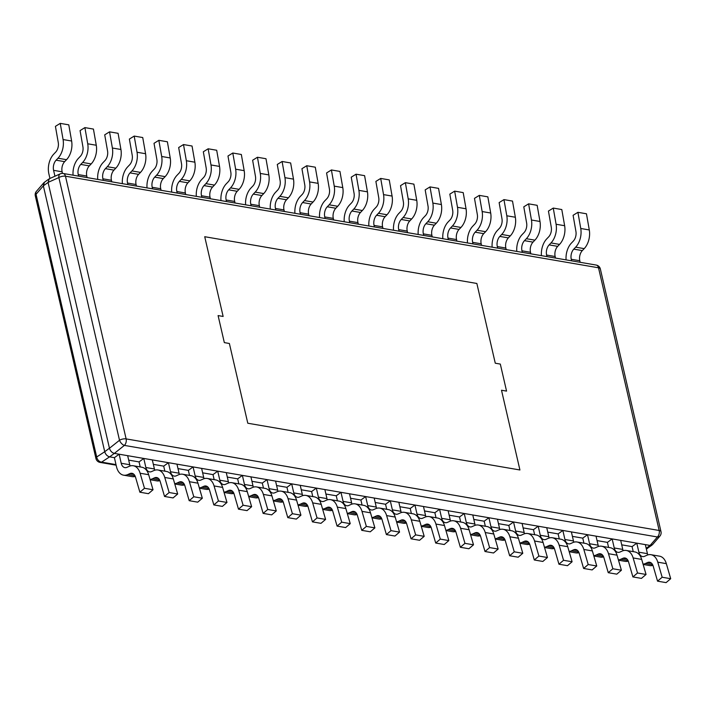 <?xml version="1.0" encoding="UTF-8"?>
<svg xmlns="http://www.w3.org/2000/svg" width="706" height="706" viewBox="0 0 706 706"><rect width="100%" height="100%" fill="white"/><g stroke="black" fill="none" stroke-linecap="round" stroke-linejoin="round"><path stroke-width="1.06" d="M48.696 179.147L44.222 182.43L43.348 185.846L48.079 182.413L109.456 448.257L119.508 440.27A5.11 2.171 -13 0 1 126.127 438.903A5.11 3.248 99.7 0 1 124.388 445.398A5.11 2.586 -128.5 0 1 119.508 440.27L58.854 177.577A5.11 3.106 -114 0 1 60.248 173.852L49.314 178.733L48.079 182.413M44.443 182.263L43.348 185.846L36.041 194.3A5.11 2.171 167 0 0 35.3 195.836L95.945 458.529A5.11 2.171 -13 0 1 96.687 456.994A5.11 3.892 56.7 0 0 101.576 462.13A5.11 3.248 99.7 0 1 100.058 462.412L116.128 465.175M43.357 185.881L104.726 451.716C105.591 454.461 107.224 456.173 109.615 456.853L114.372 453.393L650.094 545.438L657.436 536.984A5.11 3.248 -80.3 0 0 659.166 530.48L598.52 267.786A5.11 3.248 -80.3 0 0 596.235 265.068L63.187 173.482A5.11 3.248 99.7 0 1 65.473 176.209A5.11 2.171 167 0 0 58.854 177.577L48.079 182.386M43.851 182.748L36.412 191.344A5.11 3.371 40.8 0 0 36.041 194.3L96.687 456.994L104.726 451.716C105.582 454.479 107.206 456.191 109.615 456.853L101.576 462.13L116.005 464.61M646.352 549.021L651.85 545.208M646.978 548.747L647.587 548.333M114.372 453.393L114.346 453.384C111.936 452.722 110.304 451.01 109.456 448.257M114.346 453.384L124.388 445.398L657.436 536.984A5.11 3.371 -139.2 0 0 659.881 536.136L652.441 544.732L650.12 545.438M647.808 554.916A8.172 5.198 -80.3 0 1 647.428 553.672L645.337 544.617L636.794 543.152L632.073 546.612L621.712 544.838M623.16 550.68A8.172 5.198 -80.3 0 1 622.78 549.444L620.689 540.381L612.146 538.916L607.416 542.376L597.064 540.602M598.511 546.444A8.172 5.198 -80.3 0 1 598.123 545.208L596.032 536.145L587.498 534.68L582.768 538.14L572.407 536.366M573.854 542.208A8.172 5.198 -80.3 0 1 573.475 540.972L571.383 531.909L562.841 530.444L558.119 533.913L547.759 532.13M549.206 537.972A8.172 5.198 -80.3 0 1 548.827 536.736L546.735 527.673L538.193 526.208L533.471 529.677L523.111 527.894M524.558 533.736A8.172 5.198 -80.3 0 1 524.17 532.5L522.078 523.437L513.544 521.972L508.814 525.44L498.462 523.658M499.901 529.5A8.172 5.198 -80.3 0 1 499.521 528.264L497.43 519.21L488.887 517.736L484.166 521.204L473.805 519.422M475.253 525.264A8.172 5.198 -80.3 0 1 474.873 524.028L472.782 514.974L464.239 513.5L459.518 516.968L449.157 515.186M450.604 521.028A8.172 5.198 -80.3 0 1 450.216 519.793L448.125 510.738L439.591 509.264L434.861 512.732L424.509 510.95M425.947 516.792A8.172 5.198 -80.3 0 1 425.568 515.557L423.476 506.502L414.934 505.028L410.212 508.497L399.852 506.714M401.299 512.565A8.172 5.198 -80.3 0 1 400.92 511.32L398.828 502.266L390.286 500.801L385.564 504.26L375.204 502.478M376.651 508.329A8.172 5.198 -80.3 0 1 376.263 507.084L374.18 498.03L365.637 496.565L360.907 500.024L350.555 498.251M351.994 504.093A8.172 5.198 -80.3 0 1 351.614 502.848L349.523 493.794L340.98 492.329L336.259 495.788L325.898 494.015M327.346 499.857A8.172 5.198 -80.3 0 1 326.966 498.621L324.875 489.558L316.332 488.093L311.611 491.552L301.25 489.779M302.697 495.621A8.172 5.198 -80.3 0 1 302.318 494.385L300.226 485.322L291.684 483.857L286.954 487.317L276.602 485.543M278.049 491.385A8.172 5.198 -80.3 0 1 277.661 490.149L275.569 481.086L267.027 479.621L262.305 483.089L251.945 481.307M253.392 487.149A8.172 5.198 -80.3 0 1 253.013 485.913L250.921 476.85L242.379 475.385L237.657 478.853L227.297 477.071M228.744 482.913A8.172 5.198 -80.3 0 1 228.365 481.677L226.273 472.614L217.73 471.149L213 474.617L202.648 472.835M204.096 478.677A8.172 5.198 -80.3 0 1 203.707 477.441L201.616 468.387L193.082 466.913L188.352 470.381L177.991 468.599M179.439 474.441A8.172 5.198 -80.3 0 1 179.059 473.205L176.968 464.151L168.425 462.677L163.704 466.145L153.343 464.363M154.791 470.205A8.172 5.198 -80.3 0 1 154.411 468.969L152.319 459.915L143.777 458.441L139.056 461.909L128.695 460.127M130.142 465.969A8.172 5.198 -80.3 0 1 129.754 464.733L127.662 455.679L119.129 454.205L114.398 457.673L109.642 456.853M476.859 283.468L495.268 363.211L500.316 364.075L495.268 363.211L476.859 283.468L204.722 236.713L476.859 283.468M223.131 316.456L204.722 236.713L223.131 316.456L218.092 315.582L223.131 316.456M224.331 342.613L218.092 315.582L224.331 342.613L229.379 343.487L224.331 342.613M247.788 423.229L229.379 343.487L247.788 423.229L519.916 469.975L247.788 423.229M501.507 390.241L519.916 469.975L501.507 390.241L506.555 391.106L500.316 364.075L506.555 391.106L501.507 390.241M600.347 268.951A5.11 2.171 167 0 0 598.52 267.786L65.473 176.209L126.127 438.903L659.166 530.48A5.11 2.171 -13 0 1 660.992 531.644L600.347 268.951A5.11 5.11 0 0 0 596.235 265.068M135.261 476.418A15.832 10.069 99.7 0 1 132.119 476.638L123.576 475.173A15.832 10.069 -80.3 0 0 127.733 474.573L129.842 473.611A8.172 5.198 -80.3 0 1 131.987 473.302A8.172 5.198 -80.3 0 1 135.517 477.168L139.885 492.214L144.492 488.287L140.123 473.241A15.832 10.069 99.7 0 0 133.284 465.748L141.827 467.222A15.832 10.069 99.7 0 1 148.666 474.706L140.123 473.241M139.885 492.214L148.428 493.688L153.025 489.761L148.666 474.706M114.398 457.673L116.49 466.728A15.832 10.069 -80.3 0 0 123.576 475.173M133.284 465.748A15.832 10.069 99.7 0 0 129.127 466.357L127.018 467.31A8.172 5.198 99.7 0 1 124.874 467.628A8.172 5.198 99.7 0 1 121.22 463.268L119.129 454.205M153.025 489.761L144.492 488.287M159.918 480.654A15.832 10.069 99.7 0 1 156.767 480.874L150.122 479.736M150.043 479.462A15.832 10.069 -80.3 0 0 152.39 478.809L154.49 477.847A8.172 5.198 -80.3 0 1 156.635 477.538A8.172 5.198 -80.3 0 1 160.165 481.404L164.533 496.45L173.076 497.924L177.683 493.997L173.314 478.942L164.772 477.477A15.832 10.069 99.7 0 0 157.932 469.984L166.475 471.458A15.832 10.069 99.7 0 1 173.314 478.942M139.056 461.909L140.212 466.94M157.932 469.984A15.832 10.069 99.7 0 0 153.776 470.593L151.675 471.546A8.172 5.198 99.7 0 1 149.522 471.864A8.172 5.198 99.7 0 1 145.868 467.504L143.777 458.441M177.683 493.997L169.14 492.523L164.772 477.477M164.533 496.45L169.14 492.523M184.566 484.89A15.832 10.069 99.7 0 1 181.416 485.11L174.77 483.972M174.691 483.698A15.832 10.069 -80.3 0 0 177.038 483.036L179.139 482.083A8.172 5.198 -80.3 0 1 181.292 481.774A8.172 5.198 -80.3 0 1 184.822 485.631L189.19 500.686L197.724 502.16L202.331 498.233L197.962 483.178L189.42 481.704A15.832 10.069 99.7 0 0 182.589 474.22L191.132 475.694A15.832 10.069 99.7 0 1 197.962 483.178M163.704 466.145L164.869 471.176M182.589 474.22A15.832 10.069 99.7 0 0 178.424 474.829L176.323 475.782A8.172 5.198 99.7 0 1 174.179 476.091A8.172 5.198 99.7 0 1 170.517 471.74L168.425 462.677M202.331 498.233L193.788 496.759L189.42 481.704M189.19 500.686L193.788 496.759M209.214 489.126A15.832 10.069 99.7 0 1 206.073 489.346L199.427 488.208M199.348 487.934A15.832 10.069 -80.3 0 0 201.687 487.272L203.796 486.319A8.172 5.198 -80.3 0 1 205.94 486.01A8.172 5.198 -80.3 0 1 209.47 489.867L213.839 504.922L222.381 506.387L226.979 502.46L222.611 487.414L214.077 485.94A15.832 10.069 99.7 0 0 207.237 478.456L215.78 479.921A15.832 10.069 99.7 0 1 222.611 487.414M188.352 470.381L189.517 475.412M207.237 478.456A15.832 10.069 99.7 0 0 203.081 479.065L200.972 480.018A8.172 5.198 99.7 0 1 198.827 480.327A8.172 5.198 99.7 0 1 195.174 475.976L193.082 466.913M226.979 502.46L218.445 500.995L214.077 485.94M213.839 504.922L218.445 500.995M233.862 493.362A15.832 10.069 99.7 0 1 230.721 493.582L224.076 492.444M223.996 492.17A15.832 10.069 -80.3 0 0 226.344 491.508L228.444 490.555A8.172 5.198 -80.3 0 1 230.588 490.246A8.172 5.198 -80.3 0 1 234.118 494.103L238.487 509.158L247.029 510.623L251.636 506.696L247.268 491.65L238.725 490.176A15.832 10.069 99.7 0 0 231.886 482.692L240.428 484.157A15.832 10.069 99.7 0 1 247.268 491.65M213 474.617L214.165 479.648M231.886 482.692A15.832 10.069 99.7 0 0 227.729 483.301L225.629 484.254A8.172 5.198 99.7 0 1 223.475 484.563A8.172 5.198 99.7 0 1 219.822 480.212L217.73 471.149M251.636 506.696L243.093 505.231L238.725 490.176M238.487 509.158L243.093 505.231M258.52 497.598A15.832 10.069 99.7 0 1 255.369 497.818L248.724 496.68M248.644 496.406A15.832 10.069 -80.3 0 0 250.992 495.744L253.092 494.791A8.172 5.198 -80.3 0 1 255.245 494.474A8.172 5.198 -80.3 0 1 258.775 498.339L263.135 513.394L271.678 514.859L276.284 510.932L271.916 495.877L263.373 494.412A15.832 10.069 99.7 0 0 256.543 486.928L265.077 488.393A15.832 10.069 99.7 0 1 271.916 495.877M237.657 478.853L238.813 483.884M256.543 486.928A15.832 10.069 99.7 0 0 252.377 487.537L250.277 488.49A8.172 5.198 99.7 0 1 248.133 488.799A8.172 5.198 99.7 0 1 244.47 484.448L242.379 475.385M276.284 510.932L267.742 509.467L263.373 494.412M263.135 513.394L267.742 509.467M283.168 501.834A15.832 10.069 99.7 0 1 280.026 502.054L273.372 500.907M273.301 500.642A15.832 10.069 -80.3 0 0 275.64 499.98L277.749 499.027A8.172 5.198 -80.3 0 1 279.894 498.71A8.172 5.198 -80.3 0 1 283.424 502.575L287.792 517.63L296.335 519.095L300.933 515.168L296.564 500.113L288.03 498.648A15.832 10.069 99.7 0 0 281.191 491.164L289.734 492.629A15.832 10.069 99.7 0 1 296.564 500.113M262.305 483.089L263.47 488.12M281.191 491.164A15.832 10.069 99.7 0 0 277.034 491.764L274.925 492.726A8.172 5.198 99.7 0 1 272.781 493.035A8.172 5.198 99.7 0 1 269.118 488.676L267.027 479.621M300.933 515.168L292.399 513.703L288.03 498.648M287.792 517.63L292.399 513.703M307.816 506.07A15.832 10.069 99.7 0 1 304.674 506.29L298.029 505.143M297.95 504.878A15.832 10.069 -80.3 0 0 300.297 504.216L302.397 503.263A8.172 5.198 -80.3 0 1 304.542 502.946A8.172 5.198 -80.3 0 1 308.072 506.811L312.44 521.866L320.983 523.331L325.59 519.404L321.221 504.349L312.679 502.884A15.832 10.069 99.7 0 0 305.839 495.4L314.382 496.865A15.832 10.069 99.7 0 1 321.221 504.349M286.954 487.317L288.119 492.356M305.839 495.4A15.832 10.069 99.7 0 0 301.683 496L299.573 496.962A8.172 5.198 99.7 0 1 297.429 497.271A8.172 5.198 99.7 0 1 293.775 492.912L291.684 483.857M325.59 519.404L317.047 517.939L312.679 502.884M312.44 521.866L317.047 517.939M332.473 510.306A15.832 10.069 99.7 0 1 329.323 510.526L322.677 509.379M322.598 509.114A15.832 10.069 -80.3 0 0 324.945 508.452L327.046 507.499A8.172 5.198 -80.3 0 1 329.199 507.182A8.172 5.198 -80.3 0 1 332.72 511.047L337.089 526.102L345.631 527.567L350.238 523.64L345.869 508.585L337.327 507.12A15.832 10.069 99.7 0 0 330.496 499.636L339.03 501.101A15.832 10.069 99.7 0 1 345.869 508.585M311.611 491.552L312.767 496.592M330.496 499.636A15.832 10.069 99.7 0 0 326.331 500.236L324.23 501.198A8.172 5.198 99.7 0 1 322.077 501.507A8.172 5.198 99.7 0 1 318.424 497.148L316.332 488.093M350.238 523.64L341.695 522.175L337.327 507.12M337.089 526.102L341.695 522.175M357.121 514.542A15.832 10.069 99.7 0 1 353.98 514.762L347.326 513.615M347.246 513.341A15.832 10.069 -80.3 0 0 349.594 512.688L351.703 511.726A8.172 5.198 -80.3 0 1 353.847 511.418A8.172 5.198 -80.3 0 1 357.377 515.283L361.746 530.338L370.279 531.803L374.886 527.876L370.518 512.821L361.984 511.356A15.832 10.069 99.7 0 0 355.144 503.872L363.687 505.337A15.832 10.069 99.7 0 1 370.518 512.821M336.259 495.788L337.424 500.828M355.144 503.872A15.832 10.069 99.7 0 0 350.988 504.472L348.879 505.434A8.172 5.198 99.7 0 1 346.734 505.743A8.172 5.198 99.7 0 1 343.072 501.384L340.98 492.329M374.886 527.876L366.352 526.411L361.984 511.356M361.746 530.338L366.352 526.411M381.769 518.778A15.832 10.069 99.7 0 1 378.628 518.998L371.983 517.851M371.903 517.577A15.832 10.069 -80.3 0 0 374.242 516.924L376.351 515.962A8.172 5.198 -80.3 0 1 378.495 515.654A8.172 5.198 -80.3 0 1 382.025 519.519L386.394 534.574L394.936 536.039L399.543 532.112L395.175 517.057L386.632 515.592A15.832 10.069 99.7 0 0 379.793 508.108L388.335 509.573A15.832 10.069 99.7 0 1 395.175 517.057M360.907 500.024L362.072 505.064M379.793 508.108A15.832 10.069 99.7 0 0 375.636 508.708L373.527 509.661A8.172 5.198 99.7 0 1 371.382 509.979A8.172 5.198 99.7 0 1 367.729 505.62L365.637 496.565M399.543 532.112L391 530.647L386.632 515.592M386.394 534.574L391 530.647M406.427 523.005A15.832 10.069 99.7 0 1 403.276 523.225L396.631 522.087M396.551 521.813A15.832 10.069 -80.3 0 0 398.899 521.16L400.999 520.198A8.172 5.198 -80.3 0 1 403.152 519.89A8.172 5.198 -80.3 0 1 406.674 523.755L411.042 538.802L419.585 540.275L424.191 536.348L419.823 521.293L411.28 519.828A15.832 10.069 99.7 0 0 404.45 512.344L412.984 513.809A15.832 10.069 99.7 0 1 419.823 521.293M385.564 504.26L386.72 509.3M404.45 512.344A15.832 10.069 99.7 0 0 400.284 512.944L398.184 513.897A8.172 5.198 99.7 0 1 396.031 514.215A8.172 5.198 99.7 0 1 392.377 509.856L390.286 500.801M424.191 536.348L415.649 534.874L411.28 519.828M411.042 538.802L415.649 534.874M431.075 527.241A15.832 10.069 99.7 0 1 427.924 527.461L421.279 526.323M421.2 526.049A15.832 10.069 -80.3 0 0 423.547 525.396L425.656 524.434A8.172 5.198 -80.3 0 1 427.801 524.126A8.172 5.198 -80.3 0 1 431.331 527.991L435.699 543.038L444.233 544.511L448.839 540.584L444.471 525.529L435.929 524.064A15.832 10.069 99.7 0 0 429.098 516.571L437.641 518.045A15.832 10.069 99.7 0 1 444.471 525.529M410.212 508.497L411.377 513.527M429.098 516.571A15.832 10.069 99.7 0 0 424.933 517.18L422.832 518.133A8.172 5.198 99.7 0 1 420.688 518.451A8.172 5.198 99.7 0 1 417.025 514.092L414.934 505.028M448.839 540.584L440.297 539.11L435.929 524.064M435.699 543.038L440.297 539.11M455.723 531.477A15.832 10.069 99.7 0 1 452.581 531.697L445.936 530.559M445.857 530.285A15.832 10.069 -80.3 0 0 448.195 529.632L450.304 528.67A8.172 5.198 -80.3 0 1 452.449 528.362A8.172 5.198 -80.3 0 1 455.979 532.227L460.347 547.274L468.89 548.747L473.497 544.82L469.128 529.765L460.586 528.3A15.832 10.069 99.7 0 0 453.746 520.807L462.289 522.281A15.832 10.069 99.7 0 1 469.128 529.765M434.861 512.732L436.026 517.763M453.746 520.807A15.832 10.069 99.7 0 0 449.59 521.416L447.48 522.369A8.172 5.198 99.7 0 1 445.336 522.687A8.172 5.198 99.7 0 1 441.682 518.328L439.591 509.264M473.497 544.82L464.954 543.346L460.586 528.3M460.347 547.274L464.954 543.346M480.38 535.713A15.832 10.069 99.7 0 1 477.23 535.933L470.584 534.795M470.505 534.521A15.832 10.069 -80.3 0 0 472.852 533.86L474.953 532.906A8.172 5.198 -80.3 0 1 477.106 532.598A8.172 5.198 -80.3 0 1 480.627 536.454L484.996 551.51L493.538 552.983L498.145 549.056L493.776 534.001L485.234 532.527A15.832 10.069 99.7 0 0 478.394 525.043L486.937 526.517A15.832 10.069 99.7 0 1 493.776 534.001M459.518 516.968L460.674 521.999M478.394 525.043A15.832 10.069 99.7 0 0 474.238 525.652L472.137 526.605A8.172 5.198 99.7 0 1 469.984 526.914A8.172 5.198 99.7 0 1 466.331 522.564L464.239 513.5M498.145 549.056L489.602 547.582L485.234 532.527M484.996 551.51L489.602 547.582M505.028 539.949A15.832 10.069 99.7 0 1 501.878 540.169L495.233 539.031M495.153 538.757A15.832 10.069 -80.3 0 0 497.501 538.096L499.61 537.142A8.172 5.198 -80.3 0 1 501.754 536.834A8.172 5.198 -80.3 0 1 505.284 540.69L509.653 555.746L518.186 557.21L522.793 553.283L518.425 538.237L509.882 536.763A15.832 10.069 99.7 0 0 503.051 529.279L511.594 530.753A15.832 10.069 99.7 0 1 518.425 538.237M484.166 521.204L485.331 526.235M503.051 529.279A15.832 10.069 99.7 0 0 498.886 529.888L496.786 530.841A8.172 5.198 99.7 0 1 494.641 531.15A8.172 5.198 99.7 0 1 490.979 526.8L488.887 517.736M522.793 553.283L514.25 551.818L509.882 536.763M509.653 555.746L514.25 551.818M529.677 544.185A15.832 10.069 99.7 0 1 526.535 544.405L519.89 543.267M519.81 542.993A15.832 10.069 -80.3 0 0 522.149 542.332L524.258 541.378A8.172 5.198 -80.3 0 1 526.402 541.07A8.172 5.198 -80.3 0 1 529.932 544.926L534.301 559.982L542.843 561.447L547.441 557.519L543.073 542.473L534.539 540.999A15.832 10.069 99.7 0 0 527.7 533.515L536.242 534.98A15.832 10.069 99.7 0 1 543.073 542.473M508.814 525.44L509.979 530.471M527.7 533.515A15.832 10.069 99.7 0 0 523.543 534.124L521.434 535.077A8.172 5.198 99.7 0 1 519.289 535.386A8.172 5.198 99.7 0 1 515.636 531.036L513.544 521.972M547.441 557.519L538.907 556.054L534.539 540.999M534.301 559.982L538.907 556.054M554.334 548.421A15.832 10.069 99.7 0 1 551.183 548.641L544.538 547.503M544.458 547.229A15.832 10.069 -80.3 0 0 546.806 546.568L548.906 545.614A8.172 5.198 -80.3 0 1 551.051 545.297A8.172 5.198 -80.3 0 1 554.581 549.162L558.949 564.218L567.492 565.683L572.098 561.755L567.73 546.7L559.187 545.235A15.832 10.069 99.7 0 0 552.348 537.751L560.891 539.216A15.832 10.069 99.7 0 1 567.73 546.7M533.471 529.677L534.627 534.707M552.348 537.751A15.832 10.069 99.7 0 0 548.191 538.36L546.091 539.313A8.172 5.198 99.7 0 1 543.938 539.622A8.172 5.198 99.7 0 1 540.284 535.272L538.193 526.208M572.098 561.755L563.556 560.29L559.187 545.235M558.949 564.218L563.556 560.29M578.982 552.657A15.832 10.069 99.7 0 1 575.831 552.877L569.186 551.73M569.107 551.465A15.832 10.069 -80.3 0 0 571.454 550.804L573.554 549.85A8.172 5.198 -80.3 0 1 575.708 549.533A8.172 5.198 -80.3 0 1 579.238 553.398L583.606 568.454L592.14 569.918L596.746 565.991L592.378 550.936L583.836 549.471A15.832 10.069 99.7 0 0 577.005 541.987L585.539 543.452A15.832 10.069 99.7 0 1 592.378 550.936M558.119 533.913L559.284 538.943M577.005 541.987A15.832 10.069 99.7 0 0 572.84 542.587L570.739 543.549A8.172 5.198 99.7 0 1 568.595 543.858A8.172 5.198 99.7 0 1 564.932 539.499L562.841 530.444M596.746 565.991L588.204 564.526L583.836 549.471M583.606 568.454L588.204 564.526M603.63 556.893A15.832 10.069 99.7 0 1 600.488 557.113L593.834 555.966M593.764 555.701A15.832 10.069 -80.3 0 0 596.102 555.04L598.211 554.086A8.172 5.198 -80.3 0 1 600.356 553.769A8.172 5.198 -80.3 0 1 603.886 557.634L608.254 572.69L616.797 574.154L621.395 570.227L617.026 555.172L608.493 553.707A15.832 10.069 99.7 0 0 601.653 546.223L610.196 547.688A15.832 10.069 99.7 0 1 617.026 555.172M582.768 538.14L583.933 543.179M601.653 546.223A15.832 10.069 99.7 0 0 597.497 546.823L595.387 547.785A8.172 5.198 99.7 0 1 593.243 548.094A8.172 5.198 99.7 0 1 589.589 543.735L587.498 534.68M621.395 570.227L612.861 568.762L608.493 553.707M608.254 572.69L612.861 568.762M628.278 561.129A15.832 10.069 99.7 0 1 625.137 561.349L618.491 560.202M618.412 559.937A15.832 10.069 -80.3 0 0 620.759 559.276L622.86 558.322A8.172 5.198 -80.3 0 1 625.004 558.005A8.172 5.198 -80.3 0 1 628.534 561.87L632.903 576.926L641.445 578.39L646.052 574.463L641.683 559.408L633.141 557.943A15.832 10.069 99.7 0 0 626.301 550.459L634.844 551.924A15.832 10.069 99.7 0 1 641.683 559.408M607.416 542.376L608.581 547.415M626.301 550.459A15.832 10.069 99.7 0 0 622.145 551.059L620.036 552.021A8.172 5.198 99.7 0 1 617.891 552.33A8.172 5.198 99.7 0 1 614.238 547.971L612.146 538.916M646.052 574.463L637.509 572.998L633.141 557.943M632.903 576.926L637.509 572.998M652.935 565.365A15.832 10.069 99.7 0 1 649.785 565.585L643.14 564.438M643.06 564.165A15.832 10.069 -80.3 0 0 645.408 563.512L647.508 562.55A8.172 5.198 -80.3 0 1 649.661 562.241A8.172 5.198 -80.3 0 1 653.191 566.106L657.551 581.162L666.093 582.626L670.7 578.699L666.332 563.644L657.789 562.179A15.832 10.069 99.7 0 0 650.958 554.695L659.492 556.16A15.832 10.069 99.7 0 1 666.332 563.644M632.073 546.612L633.229 551.651M650.958 554.695A15.832 10.069 99.7 0 0 646.793 555.295L644.693 556.257A8.172 5.198 99.7 0 1 642.539 556.566A8.172 5.198 99.7 0 1 638.886 552.207L636.794 543.152M670.7 578.699L662.157 577.234L657.789 562.179M657.551 581.162L662.157 577.234M54.944 176.218L53.585 170.34A8.172 5.198 99.7 0 1 56.118 160.183L57.989 158.223A15.832 10.069 -80.3 0 0 63.081 139.55L60.239 123.374L55.421 126.356L58.263 142.533A8.172 5.198 99.7 0 1 55.633 152.169L53.753 154.129A15.832 10.069 -80.3 0 0 48.864 173.8L49.941 178.45M57.989 158.223L66.532 159.688L64.652 161.656A8.172 5.198 -80.3 0 0 62.128 171.805L62.499 173.411M66.532 159.688A15.832 10.069 -80.3 0 0 71.624 141.015L68.782 124.838L60.239 123.374M78.595 176.129L78.242 174.576A8.172 5.198 99.7 0 1 80.766 164.419L82.637 162.459A15.832 10.069 -80.3 0 0 87.729 143.786L84.897 127.609L80.069 130.592L82.911 146.769A8.172 5.198 99.7 0 1 80.281 156.405L78.41 158.365A15.832 10.069 -80.3 0 0 73.071 175.185M82.637 162.459L91.18 163.924L89.309 165.884A8.172 5.198 -80.3 0 0 86.776 176.041L87.138 177.603M91.18 163.924A15.832 10.069 -80.3 0 0 96.272 145.251L93.43 129.074L84.897 127.609M103.252 180.365L102.891 178.803A8.172 5.198 99.7 0 1 105.415 168.655L107.286 166.695A15.832 10.069 -80.3 0 0 112.386 148.022L109.545 131.845L104.717 134.828L107.559 151.005A8.172 5.198 99.7 0 1 104.929 160.641L103.058 162.601A15.832 10.069 -80.3 0 0 97.728 179.421M107.286 166.695L115.828 168.16L113.957 170.12A8.172 5.198 -80.3 0 0 111.433 180.277L111.795 181.839M115.828 168.16A15.832 10.069 -80.3 0 0 120.929 149.487L118.087 133.31L109.545 131.845M127.901 184.601L127.539 183.039A8.172 5.198 99.7 0 1 130.063 172.891L131.943 170.931A15.832 10.069 -80.3 0 0 137.035 152.249L134.193 136.081L129.374 139.064L132.216 155.241A8.172 5.198 99.7 0 1 129.586 164.877L127.707 166.837A15.832 10.069 -80.3 0 0 122.376 183.657M131.943 170.931L140.485 172.396L138.605 174.356A8.172 5.198 -80.3 0 0 136.081 184.513L136.443 186.066M140.485 172.396A15.832 10.069 -80.3 0 0 145.577 153.723L142.736 137.546L134.193 136.081M152.549 188.837L152.196 187.275A8.172 5.198 99.7 0 1 154.72 177.127L156.591 175.167A15.832 10.069 -80.3 0 0 161.683 156.485L158.841 140.317L154.023 143.3L156.864 159.477A8.172 5.198 99.7 0 1 154.235 169.113L152.364 171.073A15.832 10.069 -80.3 0 0 147.024 187.893M156.591 175.167L165.133 176.632L163.262 178.592A8.172 5.198 -80.3 0 0 160.73 188.749L161.092 190.302M165.133 176.632A15.832 10.069 -80.3 0 0 170.225 157.959L167.384 141.782L158.841 140.317M177.206 193.073L176.844 191.511A8.172 5.198 99.7 0 1 179.368 181.363L181.239 179.403A15.832 10.069 -80.3 0 0 186.34 160.721L183.498 144.554L178.671 147.536L181.513 163.704A8.172 5.198 99.7 0 1 178.883 173.349L177.012 175.309A15.832 10.069 -80.3 0 0 171.682 192.12M181.239 179.403L189.782 180.868L187.911 182.828A8.172 5.198 -80.3 0 0 185.387 192.985L185.74 194.538M189.782 180.868A15.832 10.069 -80.3 0 0 194.874 162.195L192.041 146.018L183.498 144.554M201.854 197.309L201.492 195.747A8.172 5.198 99.7 0 1 204.016 185.599L205.896 183.639A15.832 10.069 -80.3 0 0 210.988 164.957L208.146 148.789L203.328 151.772L206.17 167.94A8.172 5.198 99.7 0 1 203.54 177.585L201.66 179.545A15.832 10.069 -80.3 0 0 196.33 196.356M205.896 183.639L214.43 185.104L212.559 187.064A8.172 5.198 -80.3 0 0 210.035 197.212L210.397 198.774M214.43 185.104A15.832 10.069 -80.3 0 0 219.531 166.422L216.689 150.254L208.146 148.789M226.502 201.545L226.149 199.983A8.172 5.198 99.7 0 1 228.673 189.835L230.544 187.875A15.832 10.069 -80.3 0 0 235.636 169.193L232.795 153.017L227.976 156.008L230.818 172.176A8.172 5.198 99.7 0 1 228.188 181.821L226.317 183.781A15.832 10.069 -80.3 0 0 220.978 200.592M230.544 187.875L239.087 189.34L237.216 191.3A8.172 5.198 -80.3 0 0 234.683 201.448L235.045 203.01M239.087 189.34A15.832 10.069 -80.3 0 0 244.179 170.658L241.337 154.49L232.795 153.017M251.16 205.781L250.798 204.219A8.172 5.198 99.7 0 1 253.322 194.071L255.193 192.111A15.832 10.069 -80.3 0 0 260.293 173.429L257.452 157.253L252.624 160.244L255.466 176.412A8.172 5.198 99.7 0 1 252.836 186.057L250.965 188.017A15.832 10.069 -80.3 0 0 245.626 204.828M255.193 192.111L263.735 193.576L261.864 195.536A8.172 5.198 -80.3 0 0 259.34 205.684L259.693 207.246M263.735 193.576A15.832 10.069 -80.3 0 0 268.827 174.894L265.985 158.726L257.452 157.253M275.808 210.017L275.446 208.455A8.172 5.198 99.7 0 1 277.97 198.307L279.85 196.339A15.832 10.069 -80.3 0 0 284.942 177.665L282.1 161.489L277.281 164.472L280.123 180.648A8.172 5.198 99.7 0 1 277.493 190.293L275.614 192.253A15.832 10.069 -80.3 0 0 270.283 209.064M279.85 196.339L288.383 197.812L286.512 199.772A8.172 5.198 -80.3 0 0 283.988 209.92L284.35 211.482M288.383 197.812A15.832 10.069 -80.3 0 0 293.484 179.13L290.643 162.962L282.1 161.489M300.456 214.253L300.094 212.691A8.172 5.198 99.7 0 1 302.627 202.534L304.498 200.575A15.832 10.069 -80.3 0 0 309.59 181.901L306.748 165.725L301.93 168.708L304.771 184.884A8.172 5.198 99.7 0 1 302.142 194.521L300.271 196.48A15.832 10.069 -80.3 0 0 294.931 213.3M304.498 200.575L313.04 202.048L311.161 204.008A8.172 5.198 -80.3 0 0 308.637 214.156L308.999 215.718M313.04 202.048A15.832 10.069 -80.3 0 0 318.132 183.366L315.291 167.198L306.748 165.725M325.113 218.489L324.751 216.927A8.172 5.198 99.7 0 1 327.275 206.77L329.146 204.811A15.832 10.069 -80.3 0 0 334.247 186.137L331.405 169.961L326.578 172.944L329.42 189.12A8.172 5.198 99.7 0 1 326.79 198.757L324.919 200.716A15.832 10.069 -80.3 0 0 319.58 217.536M329.146 204.811L337.689 206.284L335.818 208.244A8.172 5.198 -80.3 0 0 333.294 218.392L333.647 219.954M337.689 206.284A15.832 10.069 -80.3 0 0 342.781 187.602L339.939 171.426L331.405 169.961M349.761 222.717L349.399 221.163A8.172 5.198 99.7 0 1 351.923 211.006L353.803 209.047A15.832 10.069 -80.3 0 0 358.895 190.373L356.053 174.197L351.235 177.18L354.068 193.356A8.172 5.198 99.7 0 1 351.438 202.993L349.567 204.952A15.832 10.069 -80.3 0 0 344.237 221.772M353.803 209.047L362.337 210.512L360.466 212.48A8.172 5.198 -80.3 0 0 357.942 222.628L358.304 224.19M362.337 210.512A15.832 10.069 -80.3 0 0 367.438 191.838L364.596 175.662L356.053 174.197M374.409 226.953L374.048 225.399A8.172 5.198 99.7 0 1 376.58 215.242L378.451 213.283A15.832 10.069 -80.3 0 0 383.543 194.609L380.702 178.433L375.883 181.416L378.725 197.592A8.172 5.198 99.7 0 1 376.095 207.229L374.224 209.188A15.832 10.069 -80.3 0 0 368.885 226.008M378.451 213.283L386.994 214.748L385.114 216.707A8.172 5.198 -80.3 0 0 382.59 226.864L382.952 228.426M386.994 214.748A15.832 10.069 -80.3 0 0 392.086 196.074L389.244 179.898L380.702 178.433M399.066 231.189L398.705 229.626A8.172 5.198 99.7 0 1 401.229 219.478L403.1 217.519A15.832 10.069 -80.3 0 0 408.2 198.845L405.359 182.669L400.531 185.652L403.373 201.828A8.172 5.198 99.7 0 1 400.743 211.465L398.872 213.424A15.832 10.069 -80.3 0 0 393.533 230.244M403.1 217.519L411.642 218.984L409.771 220.943A8.172 5.198 -80.3 0 0 407.238 231.1L407.6 232.662M411.642 218.984A15.832 10.069 -80.3 0 0 416.734 200.31L413.892 184.134L405.359 182.669M423.715 235.425L423.353 233.862A8.172 5.198 99.7 0 1 425.877 223.714L427.748 221.755A15.832 10.069 -80.3 0 0 432.849 203.072L430.007 186.905L425.18 189.888L428.021 206.064A8.172 5.198 99.7 0 1 425.391 215.701L423.521 217.66A15.832 10.069 -80.3 0 0 418.19 234.48M427.748 221.755L436.29 223.22L434.419 225.179A8.172 5.198 -80.3 0 0 431.895 235.336L432.257 236.889M436.29 223.22A15.832 10.069 -80.3 0 0 441.391 204.546L438.55 188.37L430.007 186.905M448.363 239.661L448.001 238.099A8.172 5.198 99.7 0 1 450.534 227.95L452.405 225.991A15.832 10.069 -80.3 0 0 457.497 207.308L454.655 191.141L449.837 194.124L452.678 210.3A8.172 5.198 99.7 0 1 450.049 219.937L448.169 221.896A15.832 10.069 -80.3 0 0 442.839 238.716M452.405 225.991L460.947 227.456L459.068 229.415A8.172 5.198 -80.3 0 0 456.544 239.572L456.906 241.125M460.947 227.456A15.832 10.069 -80.3 0 0 466.039 208.782L463.198 192.606L454.655 191.141M473.011 243.897L472.658 242.335A8.172 5.198 99.7 0 1 475.182 232.186L477.053 230.227A15.832 10.069 -80.3 0 0 482.145 211.544L479.312 195.377L474.485 198.36L477.327 214.527A8.172 5.198 99.7 0 1 474.697 224.173L472.826 226.132A15.832 10.069 -80.3 0 0 467.487 242.943M477.053 230.227L485.596 231.692L483.725 233.651A8.172 5.198 -80.3 0 0 481.192 243.808L481.554 245.361M485.596 231.692A15.832 10.069 -80.3 0 0 490.688 213.018L487.846 196.842L479.312 195.377M497.668 248.133L497.306 246.57A8.172 5.198 99.7 0 1 499.83 236.422L501.701 234.463A15.832 10.069 -80.3 0 0 506.802 215.78L503.96 199.613L499.133 202.596L501.975 218.763A8.172 5.198 99.7 0 1 499.345 228.409L497.474 230.368A15.832 10.069 -80.3 0 0 492.144 247.179M501.701 234.463L510.244 235.928L508.373 237.887A8.172 5.198 -80.3 0 0 505.849 248.035L506.211 249.597M510.244 235.928A15.832 10.069 -80.3 0 0 515.345 217.245L512.503 201.078L503.96 199.613M522.316 252.369L521.955 250.806A8.172 5.198 99.7 0 1 524.479 240.658L526.358 238.699A15.832 10.069 -80.3 0 0 531.45 220.016L528.609 203.84L523.79 206.832L526.632 222.999A8.172 5.198 99.7 0 1 524.002 232.645L522.122 234.604A15.832 10.069 -80.3 0 0 516.792 251.415M526.358 238.699L534.892 240.164L533.021 242.123A8.172 5.198 -80.3 0 0 530.497 252.271L530.859 253.833M534.892 240.164A15.832 10.069 -80.3 0 0 539.993 221.481L537.151 205.314L528.609 203.84M546.965 256.605L546.612 255.042A8.172 5.198 99.7 0 1 549.136 244.894L551.007 242.935A15.832 10.069 -80.3 0 0 556.099 224.252L553.257 208.076L548.438 211.068L551.28 227.235A8.172 5.198 99.7 0 1 548.65 236.881L546.779 238.84A15.832 10.069 -80.3 0 0 541.44 255.651M551.007 242.935L559.549 244.4L557.678 246.359A8.172 5.198 -80.3 0 0 555.145 256.507L555.507 258.069M559.549 244.4A15.832 10.069 -80.3 0 0 564.641 225.717L561.799 209.55L553.257 208.076M571.622 260.841L571.26 259.279A8.172 5.198 99.7 0 1 573.784 249.13L575.655 247.162A15.832 10.069 -80.3 0 0 580.756 228.488L577.914 212.312L573.087 215.304L575.928 231.471A8.172 5.198 99.7 0 1 573.298 241.117L571.428 243.076A15.832 10.069 -80.3 0 0 566.097 259.887M575.655 247.162L584.197 248.636L582.326 250.595A8.172 5.198 -80.3 0 0 579.803 260.743L580.155 262.305M584.197 248.636A15.832 10.069 -80.3 0 0 589.289 229.953L586.457 213.786L577.914 212.312M104.726 451.681L109.448 448.222M646.184 548.297L650.094 545.438M127.733 474.573L134.996 475.818M129.754 464.733L121.22 463.268M133.911 474.308L129.842 473.611M152.39 478.809L159.644 480.054M154.411 468.969L145.868 467.504M158.559 478.544L154.49 477.847M177.038 483.036L184.292 484.29M179.059 473.205L170.517 471.74M183.207 482.78L179.139 482.083M201.687 487.272L208.941 488.526M203.707 477.441L195.174 475.976M207.864 487.016L203.796 486.319M226.344 491.508L233.598 492.762M228.365 481.677L219.822 480.212M232.512 491.252L228.444 490.555M250.992 495.744L258.246 496.989M253.013 485.913L244.47 484.448M257.16 495.488L253.092 494.791M275.64 499.98L282.894 501.225M277.661 490.149L269.118 488.676M281.818 499.724L277.749 499.027M300.297 504.216L307.551 505.461M302.318 494.385L293.775 492.912M306.466 503.96L302.397 503.263M324.945 508.452L332.199 509.697M326.966 498.621L318.424 497.148M331.114 508.196L327.046 507.499M349.594 512.688L356.848 513.933M351.614 502.848L343.072 501.384M355.771 512.432L351.703 511.726M374.242 516.924L381.505 518.169M376.263 507.084L367.729 505.62M380.419 516.668L376.351 515.962M398.899 521.16L406.153 522.405M400.92 511.32L392.377 509.856M405.067 520.896L400.999 520.198M423.547 525.396L430.801 526.641M425.568 515.557L417.025 514.092M429.716 525.132L425.656 524.434M448.195 529.632L455.458 530.877M450.216 519.793L441.682 518.328M454.373 529.368L450.304 528.67M472.852 533.86L480.106 535.113M474.873 524.028L466.331 522.564M479.021 533.604L474.953 532.906M497.501 538.096L504.755 539.349M499.521 528.264L490.979 526.8M503.669 537.84L499.61 537.142M522.149 542.332L529.403 543.585M524.17 532.5L515.636 531.036M528.326 542.076L524.258 541.378M546.806 546.568L554.06 547.812M548.827 536.736L540.284 535.272M552.975 546.312L548.906 545.614M571.454 550.804L578.708 552.048M573.475 540.972L564.932 539.499M577.623 550.548L573.554 549.85M596.102 555.04L603.356 556.284M598.123 545.208L589.589 543.735M602.28 554.784L598.211 554.086M620.759 559.276L628.013 560.52M622.78 549.444L614.238 547.971M626.928 559.02L622.86 558.322M645.408 563.512L652.662 564.756M647.428 553.672L638.886 552.207M651.576 563.256L647.508 562.55M53.585 170.34L62.128 171.805M56.118 160.183L64.652 161.656M63.081 139.55L71.624 141.015M78.242 174.576L86.776 176.041M80.766 164.419L89.309 165.884M87.729 143.786L96.272 145.251M102.891 178.803L111.433 180.277M105.415 168.655L113.957 170.12M112.386 148.022L120.929 149.487M127.539 183.039L136.081 184.513M130.063 172.891L138.605 174.356M137.035 152.249L145.577 153.723M152.196 187.275L160.73 188.749M154.72 177.127L163.262 178.592M161.683 156.485L170.225 157.959M176.844 191.511L185.387 192.985M179.368 181.363L187.911 182.828M186.34 160.721L194.874 162.195M201.492 195.747L210.035 197.212M204.016 185.599L212.559 187.064M210.988 164.957L219.531 166.422M226.149 199.983L234.683 201.448M228.673 189.835L237.216 191.3M235.636 169.193L244.179 170.658M250.798 204.219L259.34 205.684M253.322 194.071L261.864 195.536M260.293 173.429L268.827 174.894M275.446 208.455L283.988 209.92M277.97 198.307L286.512 199.772M284.942 177.665L293.484 179.13M300.094 212.691L308.637 214.156M302.627 202.534L311.161 204.008M309.59 181.901L318.132 183.366M324.751 216.927L333.294 218.392M327.275 206.77L335.818 208.244M334.247 186.137L342.781 187.602M349.399 221.163L357.942 222.628M351.923 211.006L360.466 212.48M358.895 190.373L367.438 191.838M374.048 225.399L382.59 226.864M376.58 215.242L385.114 216.707M383.543 194.609L392.086 196.074M398.705 229.626L407.238 231.1M401.229 219.478L409.771 220.943M408.2 198.845L416.734 200.31M423.353 233.862L431.895 235.336M425.877 223.714L434.419 225.179M432.849 203.072L441.391 204.546M448.001 238.099L456.544 239.572M450.534 227.95L459.068 229.415M457.497 207.308L466.039 208.782M472.658 242.335L481.192 243.808M475.182 232.186L483.725 233.651M482.145 211.544L490.688 213.018M497.306 246.57L505.849 248.035M499.83 236.422L508.373 237.887M506.802 215.78L515.345 217.245M521.955 250.806L530.497 252.271M524.479 240.658L533.021 242.123M531.45 220.016L539.993 221.481M546.612 255.042L555.145 256.507M549.136 244.894L557.678 246.359M556.099 224.252L564.641 225.717M571.26 259.279L579.803 260.743M573.784 249.13L582.326 250.595M580.756 228.488L589.289 229.953M95.945 458.529A5.11 5.11 0 0 0 100.058 462.412M63.187 173.482A5.11 5.11 0 0 0 60.248 173.852M659.881 536.136A5.11 5.11 0 0 0 660.992 531.644M36.412 191.344A5.11 5.11 0 0 0 35.3 195.836"/></g></svg>
